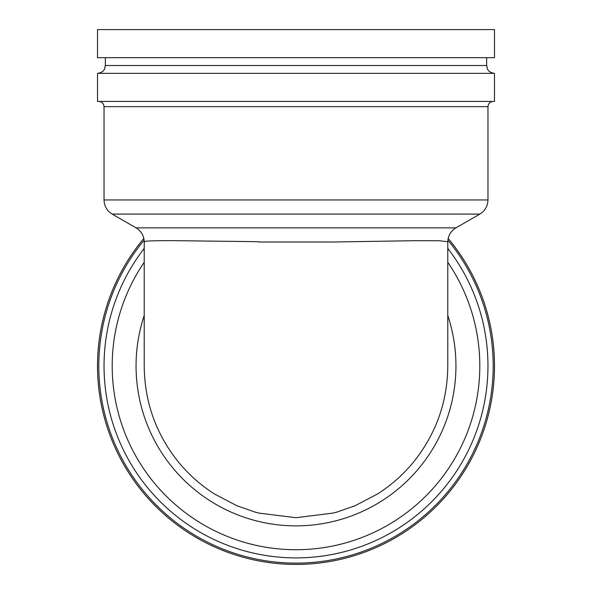 <?xml version="1.0" encoding="UTF-8"?>
<svg xmlns="http://www.w3.org/2000/svg" width="592" height="592" viewBox="0 0 592 592"><rect width="100%" height="100%" fill="white"/><g stroke="black" fill="none" stroke-linecap="round" stroke-linejoin="round"><path stroke-width="0.89" d="M455.936 227.861L136.064 227.861C141.214 231.058 143.93 235.683 144.219 241.736L144.219 365.93C144.544 401.087 155.422 432.456 176.838 460.021C187.501 473.452 200.037 484.759 214.437 493.95L236.807 505.694L254.886 512.036L258.882 513.094L296 517.704L333.318 513.049L336.952 512.08L355.037 505.76L377.637 493.906C392.126 484.619 404.625 473.334 415.147 460.036C436.63 432.286 447.508 400.917 447.781 365.93L447.781 241.736C448.07 235.683 450.786 231.058 455.936 227.861L479.801 214.089C485.04 210.826 487.756 206.12 487.963 199.948L487.963 106.649C488.274 103.474 490.013 101.735 493.188 101.424M144.751 242.002C142.058 241.07 151.493 240.618 173.064 240.641L254.53 241.64C255.7 241.677 261.198 241.765 258.859 242.002L333.555 242.002L415.007 240.692L439.368 240.737L447.781 241.736M487.963 365.93A191.963 191.963 0 0 1 296 557.893A191.963 191.963 0 0 1 104.037 365.93A191.963 191.963 0 0 0 296 557.893A191.963 191.963 0 0 0 447.781 248.403A191.963 191.963 0 0 1 296 557.893A191.963 191.963 0 0 1 144.219 248.403A191.963 191.963 0 0 0 104.037 365.93A191.963 191.963 0 0 1 144.219 248.403M448.166 238.472A198.49 198.49 0 0 1 296 564.42A198.49 198.49 0 0 1 143.834 238.472M296 57.676L494.49 57.676L494.49 29.6L97.51 29.6L97.51 57.676L296 57.676M97.51 73.349L494.49 73.349L494.49 101.424L97.51 101.424L97.51 73.349C103.223 72.727 104.599 68.961 104.547 68.961L105.346 65.512L486.654 65.512L486.654 57.676M447.781 315.492A159.936 159.936 0 0 1 296 525.866A159.936 159.936 0 0 1 144.219 315.492M447.781 262.263A183.801 183.801 0 0 1 296 549.731A183.801 183.801 0 0 1 144.219 262.263M447.878 240.167A197.188 197.188 0 0 1 296 563.118A197.188 197.188 0 0 1 144.122 240.167M136.064 227.861L112.199 214.089C106.96 210.826 104.244 206.12 104.037 199.948L104.037 106.649L487.963 106.649M104.037 199.948L487.963 199.948M112.199 214.089L479.801 214.089M104.037 106.649C103.726 103.474 101.987 101.735 98.812 101.424M486.654 65.512L487.453 68.961C487.401 68.961 488.777 72.727 494.49 73.349M105.346 65.512L105.346 57.676"/></g></svg>
